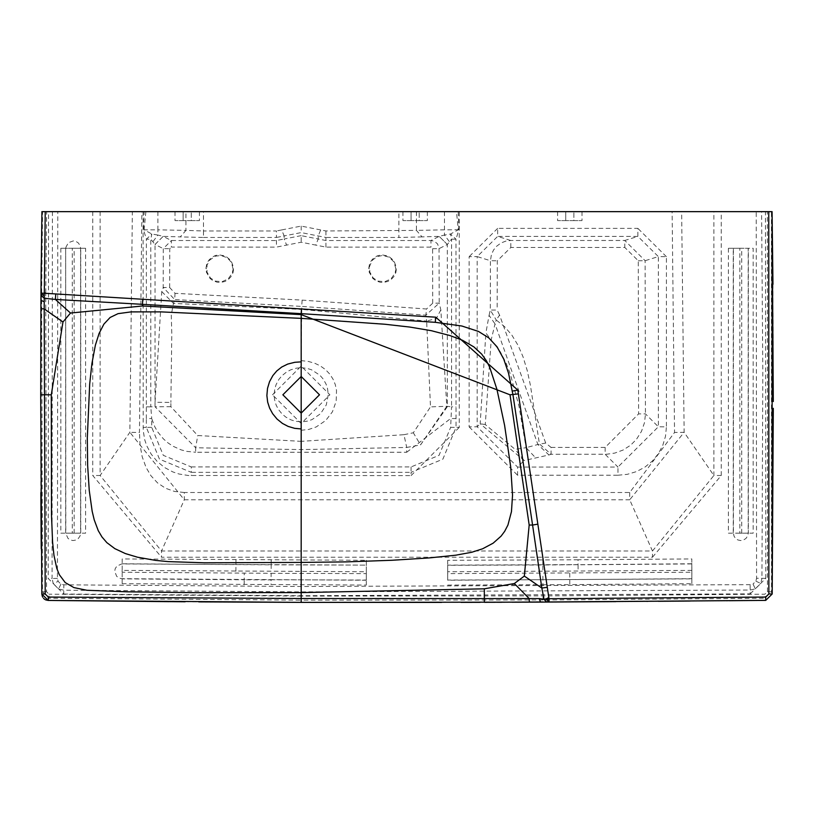 <?xml version="1.0" encoding="UTF-8"?>
<svg xmlns="http://www.w3.org/2000/svg" width="814" height="814" viewBox="0 0 814 814"><rect width="100%" height="100%" fill="white"/><g stroke="black" fill="none" stroke-linecap="round" stroke-linejoin="round"><path stroke-width="0.61" stroke-dasharray="4.07 3.05" d="M419.21 220.604L411.07 220.604L427.35 220.604L419.21 220.604L419.21 211.65L419.21 220.604M411.07 220.604L402.93 220.604L411.07 220.604L411.07 211.65L411.07 220.604M573.87 220.604L565.73 220.604L582.01 220.604L573.87 220.604L573.87 211.65L573.87 220.604M565.73 220.604L557.59 220.604L565.73 220.604L565.73 211.65L565.73 220.604M191.29 220.604L183.15 220.604L199.43 220.604L191.29 220.604L191.29 211.65L191.29 220.604M183.15 220.604L175.01 220.604L183.15 220.604L183.15 211.65L183.15 220.604M301.18 367.724L307.01 368.355L311.538 369.78L319.922 375.254L323.138 378.958L326.007 383.984L327.533 388.604L328.256 394.8L326.282 404.945L320.543 413.716L311.996 419.617L307.346 421.153L301.526 421.866L295.35 421.235L290.822 419.81L285.785 417.063L282.041 413.939L278.408 409.432L276.17 405.158L274.532 399.552L274.104 394.8L274.766 388.868L276.17 384.432L278.999 379.283L282.041 375.651L286.538 372.029L290.822 369.78L296.459 368.142L301.18 367.724M301.18 365.985L301.18 430.26L308.618 429.477L316.188 426.953L325.712 420.502L332.417 411.833L336.172 401.251L336.518 390.517L335.287 384.595L333.028 379.131L329.823 374.165L325.559 369.648L320.207 365.822L314.713 363.237L308.058 361.355L301.18 360.643L301.719 309.422L426.638 321.082L425.854 315.15L426.536 308.994L302.126 300.112L175.02 293.315L169.688 287.566L163.207 287.474L174.715 299.562L173.484 303.408L301.719 309.422L301.729 306.41L174.715 299.562L175.02 293.315M232.997 268.661L231.42 262.383L227.35 257.814L220.909 255.474L215.242 256.227L209.646 260.154L207 265.232L207 272.079L210.429 278.012L215.262 281.084L222.09 281.685L228.286 278.785L232.204 273.178L233.567 267.419L231.115 260.683L225.62 256.084L218.915 254.813L215.374 255.504L211.833 257.295L208.638 260.419L206.776 263.889L205.952 268.203L206.41 272.212L210.063 278.48L212.871 280.616L217.043 282.193L221.001 282.407L225.04 281.43L228.408 279.446L231.115 276.557L233.048 272.568L233.618 268.63M395.808 268.661L394.037 262.047L389.204 257.204L382.59 255.433L376.994 256.675L372.456 260.165L369.566 266.361L369.81 272.09L373.229 278.012L378.052 281.084L384.88 281.685L391.076 278.795L395.014 273.189L396.367 267.419L393.915 260.694L388.431 256.084L381.725 254.813L377.32 255.83L373.962 257.804L371.449 260.409L369.576 263.889L368.752 268.203L369.21 272.212L372.863 278.48L376.414 281.013L380.169 282.255L383.781 282.407L387.84 281.43L391.198 279.456L393.915 276.567L395.838 272.578L396.418 268.63M301.18 376.485L319.495 394.8L301.18 413.115L282.865 394.8L301.18 376.485M302.126 300.112L301.729 306.41L425.854 315.15L439.194 303.154L439.041 247.995L437.484 243.824L434.33 241.259L431.227 240.517L325.936 240.517L318.213 239.001L315.74 245.095L301.19 242.226L276.424 247.11L171.388 247.059L171.398 240.506L163.288 248.626L163.207 287.474L161.752 291.595L155.047 402.299L170.879 402.391L170.879 406.705L197.741 435.531L301.18 441.351L301.18 423.595M301.18 449.593L301.18 441.351L403.958 434.696L406.715 447.446L301.18 449.593L195.655 447.761L195.655 452.248L406.715 452.248L406.715 447.446L420.543 444.912L446.815 406.278L440.842 309.91L439.194 303.154L432.712 303.205L426.536 308.994M545.685 443.06L499.562 315.069L496.235 320.004L504.649 326.75L511.813 335.032L518.04 345.299L523.005 356.756L527.258 370.645L530.402 385.276L539.428 443.945L551.078 454.273L551.078 447.415L545.685 443.06L537.881 444.495L495.024 323.911L491.208 339.784L485.266 424.542L515.13 449.359L526.109 447.68L519.027 406.359L510.276 373.829L505.748 362.261L500.203 351.648L485.866 333.018L480.179 423.768L524.124 460.521L548.931 454.975L537.881 444.495L526.109 447.68L536.09 458.353M161.752 291.595L173.484 303.408L171.255 315.008L171.795 333.872L170.879 402.391M169.688 287.566L169.76 248.677L171.388 247.059M432.712 303.205L432.6 248.718L430.972 247.1L325.936 247.11L315.74 245.095M440.842 309.91L436.375 318.396L426.638 321.082L430.494 406.888L446.815 406.278L451.556 406.837L451.556 239.163L447.344 244.475L439.204 236.396L430.952 240.517L430.972 247.1M403.958 434.696L413.329 432.783L430.494 406.888M499.562 315.069L497.14 310.073L490.282 310.053L496.235 320.004L495.024 323.911L489.072 315.374L485.866 333.018M551.078 447.415L605.148 447.415L638.603 413.909L638.288 260.775L624.786 247.456L510.805 247.476L497.303 260.806L497.14 310.073M74.145 533.17L74.145 248.27L72.273 248.27L72.273 533.17L80.596 533.17L80.596 248.28L80.148 245.736L78.439 243.06L76.16 241.504L73.372 240.893L68.396 242.674L65.903 247.232L65.822 248.28L72.273 248.27M741.727 533.17L741.727 248.27L739.855 248.27L739.855 533.17L748.178 533.17L748.178 248.28L741.727 248.27M691.89 570.38L447.7 571.743L447.7 573.616L691.859 572.242L691.839 563.929L578.072 564.784L578.113 571.235M271.123 573.3L366.3 573.616L366.3 571.743L122.11 570.38L122.141 572.242L271.123 573.3L271.082 579.751L366.29 580.056L366.3 573.616M170.879 406.705L155.047 406.776L195.655 447.761L197.741 435.531M146.378 406.858L150.804 406.837L151.719 418.538L146.337 418.569L146.378 239.194L150.804 239.163L150.804 406.837L155.047 406.776L155.047 244.515L150.804 239.163L151.831 234.025L146.378 239.194L143.498 229.721L144.129 211.65L132.356 211.65L129.864 432.315L100.122 475.508L161.528 551.007L652.472 551.007L629.71 499.796L684.136 432.315L681.644 211.65L672.12 211.65L674.541 432.478L629.71 492.511L184.29 492.511L184.29 499.796L161.528 551.007L161.528 557.234L652.472 557.234L652.472 551.007L713.878 475.508L684.136 432.315L674.541 432.478M325.936 247.11L325.936 237.474L301.18 232.59L284.147 235.948L284.147 239.001L276.424 240.527L171.398 240.506L163.156 236.396L155.047 244.515L163.288 248.626L169.76 248.677M163.156 236.396L155.016 244.475M447.344 244.475L439.204 236.396M548.931 454.975L551.078 454.273L606.644 454.243L614.784 453.083L623.056 450.061L630.616 445.197L636.436 439.357L641.493 431.349L644.464 422.771L645.441 414.479L645.126 260.704L624.776 240.476L510.785 240.486L505.626 241.158L500.864 243.071L496.438 246.398L493.559 250.01L491.432 254.548L490.435 260.714L497.303 260.806M485.266 424.542L480.179 423.768L477.177 426.77L477.177 256.593L469.118 256.685L469.118 426.862L477.177 426.77L517.572 467.053L517.572 475.234L617.958 475.234L617.958 467.053L658.353 426.77L666.412 426.862L666.412 256.685L658.353 256.593L637.881 236.406L637.881 228.378L497.659 228.378L497.659 236.406L477.177 256.593L490.435 260.714L490.282 310.053L489.072 315.374M60.826 248.28L60.826 533.18L85.592 533.18L85.592 248.28L60.826 248.28L65.659 248.28L65.659 533.17L67.989 538.4L70.33 539.977L72.975 540.557L75.906 540.048L78.307 538.522L79.996 536.08L80.759 533.17L80.759 248.28L65.659 248.28L65.822 533.17L72.273 533.17M569.759 573.158L569.82 584.605L691.839 583.699L691.859 572.242M691.839 583.699L691.798 558.933L578.042 559.788L578.072 564.621L447.69 565.13L447.71 580.229L691.829 578.866L691.839 563.766L542.836 564.987L542.877 571.438M122.11 570.38L122.141 572.242M43.518 598.321L42.623 597.069M48.219 600.437L48.942 598.239L42.491 591.809L41.819 594.037L41.229 548.819M548.066 602.055L543.03 602.085L543.03 599.949L301.18 600.152L301.18 602.37L169.108 601.658M151.719 427.36L146.337 427.381L159.493 459.177L191.29 472.344L191.29 466.941L163.309 455.341L151.719 427.36L151.719 418.538L154.823 426.851L157.814 432.051L163.451 438.929L167.949 442.867L172.904 446.174L181.064 449.857L186.854 451.394L195.655 452.248M157.885 211.65L157.885 229.833L144.149 229.833L151.831 234.025L157.885 235.053L157.885 229.833L185.938 230.393L185.938 211.65L144.129 211.65M153.073 241.493L157.885 235.053L163.065 236.365L180.321 236.894L185.938 230.393L203.469 230.973L203.469 237.474L180.321 236.894M449.287 241.493L444.475 235.053L439.295 236.365L422.039 236.894L416.422 230.393L325.936 230.973L320.685 229.935L318.213 235.948L318.213 239.001L301.18 235.643L301.19 242.226M422.039 236.894L398.891 237.474L398.891 211.65M416.422 211.65L416.422 230.393L444.475 229.833L444.475 235.053L450.529 234.025L458.211 229.833L456.501 211.65M458.231 211.65L458.872 229.721L455.982 239.194L451.556 239.163L450.529 234.025L455.982 239.194L456.033 427.381L450.641 427.36L451.556 406.837L455.982 406.858M406.715 452.248L450.641 418.538L456.033 418.569M143.101 211.65L143.193 430.413L144.719 439.784L146.764 445.838L151.201 454.151L157.214 461.487L164.55 467.501L172.843 471.927L178.927 473.982L188.288 475.498L411.07 475.6L411.07 472.344L442.867 459.177L456.033 427.381L459.259 427.401L459.259 211.64M60.826 533.18L85.592 533.18M60.928 584.137L58.567 588.96L53.286 583.689L58.567 588.96L63.777 590.191L301.18 591.88L750.162 590.038L755.331 588.868L760.734 583.485L755.331 588.868L753.021 584.014L750.111 584.666L301.18 586.507L63.858 584.818L60.928 584.137L58.12 581.328L57.438 578.398L57.784 211.65L48.565 211.65L48.23 578.52L63.726 594.027L63.858 584.818M547.73 602.055L547.73 599.959L764.916 598.249L771.509 591.819L767.439 591.747L764.865 594.189L547.72 595.889L301.18 596.092L301.18 600.152L48.942 598.239L49.013 594.169L46.561 591.737L45.716 295.858L41.646 295.848L41.656 292.664L40.975 294.271L40.985 292.643M46.561 591.737L42.491 591.809L41.646 295.848M40.842 492.623L40.7 408.343M441.626 602.401L461.07 602.37M480.189 602.329L491.229 602.299M495.421 602.279L497.527 602.279M501.841 602.258L512.199 602.218M521.133 602.187L524.613 602.167M527.482 602.157L531.644 602.136M629.71 492.511L629.71 499.796L184.29 499.796L129.864 432.315L139.459 432.478L141.88 211.65M145.859 211.65L144.149 229.833L143.498 229.721M320.685 229.935L301.18 226.089L281.675 229.935L284.147 235.948L276.424 237.474L276.424 247.11M458.872 229.721L444.475 229.833L444.475 211.64M411.07 475.6L459.259 427.401M497.659 228.378L469.118 256.685M469.118 426.862L517.572 475.234M617.958 475.234L627.329 474.328L636.507 471.591L644.922 467.124L652.258 461.131L658.292 453.795L662.759 445.411L665.506 436.263L666.412 426.862M666.412 256.685L637.881 228.378M100.122 211.65L100.122 475.508L92.745 475.508L161.528 557.234M652.472 557.234L721.255 475.508L713.878 475.508L713.878 211.65M755.901 581.145L760.734 583.485L761.945 578.316L756.572 578.245L755.901 581.145L753.021 584.014M57.438 578.398L52.065 578.469L53.286 583.689L58.12 581.328M728.408 248.28L728.408 533.18L753.174 533.18L753.174 248.28L728.408 248.28L733.241 248.28L733.241 533.17L739.855 533.17M578.042 559.788L447.69 560.297L447.7 573.616M122.171 583.699L366.29 585.062L366.32 560.297L122.202 558.933L122.171 583.699L122.171 578.866L244.2 579.771L244.241 573.158M52.401 211.65L52.065 578.469L48.23 578.52M63.726 594.027L301.18 595.716L750.193 593.874L750.111 584.666M750.193 593.874L765.781 578.367L761.945 578.316L762.81 371.662L761.599 211.65L756.226 211.65L756.572 578.245M543.03 595.879L543.03 599.949L547.73 599.959L547.72 595.889M301.18 596.092L49.013 594.169M765.72 600.386L764.865 594.189M617.714 601.617L628.174 601.536M628.194 601.536L630.097 601.526M630.128 601.526L631.379 601.515M631.41 601.515L632.02 601.505M632.051 601.505L633.312 601.495M633.333 601.495L635.235 601.485M635.266 601.485L637.169 601.465M637.189 601.465L638.451 601.454M638.471 601.454L639.092 601.454M639.122 601.454L640.374 601.444M640.404 601.444L642.307 601.424M642.327 601.424L643.589 601.414M643.62 601.414L644.23 601.414M644.261 601.414L645.522 601.404M645.543 601.404L646.825 601.393M647.486 601.383L651.037 601.363M651.078 601.363L652.838 601.343M652.869 601.343L654.629 601.332M654.67 601.332L657.447 601.312M690.14 601.037L726.515 600.732M727.34 600.722L729.018 600.712M761.914 600.417L763.603 600.406M772.191 593.986L771.509 591.819L771.418 211.65L761.599 211.65M45.716 295.858L45.726 292.694L41.656 292.664L42.582 211.65L41.921 211.823M41.229 263.003L41.606 231.634M41.616 231.064L41.768 221.072M41.768 220.889L41.901 213.054M45.726 292.694L46.652 211.65L42.582 211.65M765.781 578.367L765.435 211.65M48.565 211.65L46.652 211.65M767.439 591.747L767.348 211.65M772.079 211.65L771.418 211.65M772.964 284.33L773.3 401.516M272.487 394.8L301.18 366.097L329.884 394.8L301.18 423.494L272.487 394.8M205.942 268.63L206.553 268.651M368.742 268.63L369.363 268.661M432.6 248.718L439.072 248.626L447.313 244.515L447.313 406.766L420.543 444.912L413.329 432.783M301.18 235.643L284.147 239.001L286.62 245.095M510.805 247.476L510.785 240.486L497.659 236.406L637.881 236.406L624.776 240.476L624.786 247.456M605.148 447.415L605.148 454.273L617.958 467.053L517.572 467.053L524.124 460.521L515.13 449.359M638.288 260.775L645.126 260.704L658.353 256.593L658.353 426.77L645.451 413.888L638.603 413.909M85.592 248.28L74.145 248.27M739.855 248.27L733.404 248.28L733.404 533.17L734.014 536.111L735.418 538.247L737.85 539.947L740.648 540.557L743.304 540.12L745.919 538.492L747.588 536.06L748.341 533.17L748.341 248.28L733.241 248.28L753.174 248.28M542.816 559.981L542.836 564.987L447.69 565.292L447.71 580.056L569.8 579.599L691.829 578.693L691.798 558.933M447.69 560.297L447.7 571.743M447.72 585.062L542.938 584.757L542.877 573.3M366.29 585.062L366.31 565.13L121.693 563.939L116.85 566.117L115.201 568.681L114.713 571.316L116.656 576.302L119.17 578.093L121.754 578.693L366.29 580.229L366.3 571.743M366.32 560.297L366.31 565.13L271.164 564.824L271.123 571.438M271.184 559.981L271.164 564.824L235.928 564.621L235.897 571.235M203.469 237.474L276.424 237.474L276.424 230.973L203.469 230.973L203.469 211.65M325.936 230.973L325.936 237.474L398.891 237.474M191.29 466.941L411.07 466.941L439.051 455.341L450.641 427.36M411.07 466.941L411.07 472.344L191.29 472.344L191.29 475.6M728.408 533.18L753.174 533.18M244.18 584.605L244.2 579.771L271.082 579.914L271.062 584.757M235.958 559.788L235.928 564.621L122.161 563.766L122.202 558.933M143.101 427.401L146.337 427.381L146.337 418.569M301.18 226.089L301.18 232.59M281.675 229.935L276.424 230.973M184.29 492.511L174.4 491.412L165.517 488.237L157.529 482.895L150.916 475.702L145.991 467.307L142.206 456.776L140.049 445.004L139.459 432.478M301.18 586.507L301.18 595.716M542.938 584.757L569.82 584.605M92.745 211.65L92.745 475.508M721.255 475.508L721.255 211.65M175.01 211.65L175.01 220.604M199.43 211.65L199.43 220.604M557.59 211.65L557.59 220.604M582.01 211.65L582.01 220.604M402.93 211.65L402.93 220.604M427.35 211.65L427.35 220.604M44.088 598.87L45.553 599.816M46.001 600.01L47.334 600.356M705.209 211.65L769.098 211.65M47.456 211.65L98.382 211.65"/><path stroke-width="1.22" d="M183.15 211.65L199.43 211.65L183.15 211.65M565.73 211.65L582.01 211.65L565.73 211.65M411.07 211.65L427.35 211.65L411.07 211.65M301.18 413.115L282.865 394.8L301.18 376.485L319.495 394.8L301.18 413.115L301.18 423.26L301.18 365.537L301.18 428.947L294.648 428.337L288.136 426.414L282.417 423.412L277.055 419.068L272.659 413.726L269.587 408.079L267.664 402.126L266.88 395.533L267.511 388.38L269.526 381.705L272.853 375.59L276.76 370.96L281.685 367.053L287.739 364.072L294.79 362.301L301.18 361.864L301.18 562.413L204.283 562.8L168.01 561.599L155.393 560.368L137.474 557.203L125.356 553.571L114.845 548.646L106.868 542.653L101.974 536.975L98.25 530.647L94.231 519.892L92.165 511.243L89.245 490.445L87.658 465.628L87.302 438.125L89.682 384.106L91.901 363.604L95.37 345.207L99.064 333.496L103.917 324.094L110.124 317.47L118.02 313.665L131.013 311.894L160.867 311.874L301.18 318.366L301.18 376.485M42.348 596.499L41.819 594.037L48.219 600.437L45.726 599.898M45.604 599.847L44.516 599.206M44.465 599.175L43.518 598.321M42.623 597.069L42.359 596.53M169.108 601.658L48.219 600.437L301.18 602.37L441.626 602.401M41.646 295.848L40.954 297.232L40.7 398.697L40.934 300.274L40.893 308.699L44.19 308.923L45.197 593.955L48.321 597.059L301.18 598.524L529.192 598.595L529.385 602.146L301.18 602.37L301.18 592.602L484.33 588.817L484.34 602.319L543.03 601.963M40.975 294.23L40.7 394.8L41.819 594.037L45.197 593.955M185.124 601.78L48.219 600.437L48.321 597.059M41.229 548.819L40.842 492.623M41.087 296.825L40.924 301.556M48.219 600.437L41.819 594.037L40.7 394.8L51.292 394.8L51.506 515.252L52.574 541.992L53.958 555.311L56.787 568.376L59.269 574.603L65.242 582.6L73.921 587.596L86.976 590.282L127.106 591.809L194.058 592.653L301.18 592.602L301.18 562.413L346.693 561.874L392.094 560.266L429.385 557.905L455.667 555.199L471.621 552.299L482.61 548.789L493.152 543.172L501.088 536.131L504.649 531.369L507.926 525.061L511.467 511.599L512.535 495.126L510.704 466.89L504.599 425.356L496.967 389.489L489.672 367.155L486.375 360.734L481.685 354.131L473.992 346.988L462.627 340.344L450.162 335.622L431.237 330.677L409.9 327.075L384.941 324.247L301.18 318.366L301.18 314.621L510.022 394.8L529.181 525.04L524.328 576.088L514.316 583.536L484.33 588.817M461.07 602.37L480.189 602.329M491.229 602.299L495.421 602.279M497.527 602.279L501.841 602.258M512.199 602.218L516.402 602.207M516.483 602.207L521.133 602.187M524.613 602.167L527.482 602.157M531.644 602.136L537.505 602.106M763.603 600.406L547.73 601.984M40.975 294.271L41.921 211.65L40.975 294.047L44.251 295.126L44.19 308.923L62.973 321.988L51.292 394.8M40.965 295.411L44.21 298.239L55.393 299.43L70.492 313.044L142.45 305.993L301.18 314.621L301.18 313.655L435.276 322.313L461.914 326.027L478.439 331.42L488.726 337.83L497.028 346.805L503.744 359.106L508.547 373.25L512.962 394.8L532.58 525.04L529.181 525.04M62.973 321.988L70.492 313.044M546.438 602.065L540.455 602.095L539.326 598.575L544.017 599.267L546.438 602.065M514.316 583.536L529.192 598.595L539.326 598.575M45.228 211.65L44.302 293.243L435.734 317.185L517.816 390.12L537.851 524.155L532.58 525.04L541.839 588.054L544.017 599.267L546.703 602.065L765.73 600.386L772.191 593.986L765.72 600.386L765.699 597.049L768.854 593.925L768.762 211.65L42.582 211.65M547.73 602.055L615.832 601.627M646.804 601.393L647.486 601.383M658.333 601.302L690.14 601.037M726.515 600.732L727.34 600.722M729.018 600.712L761.914 600.417M40.985 292.643L41.229 263.003M41.901 213.054L41.921 211.823M132.356 211.65L57.784 211.65M672.12 211.65L185.938 211.65M756.226 211.65L681.644 211.65M773.3 408.353L772.191 593.986L772.079 211.65L772.964 284.33M41.921 211.589L40.975 293.223L44.302 293.243L44.251 295.126M55.779 293.946L55.393 299.43L142.45 304.334L142.45 305.993M142.765 299.267L142.45 304.334L301.18 313.655L301.475 308.974M541.839 588.054L524.328 576.088M537.851 524.155L548.88 597.944L544.24 599.338L548.992 598.707L765.699 597.049M773.3 401.516L772.079 211.65L768.762 211.65M548.88 597.944L549.012 602.045M40.934 300.274L44.098 301.699M518.386 393.884L510.022 394.8M547.008 598.921L548.066 602.055M435.734 317.185L435.276 322.313M517.816 390.12L512.332 391.076M547.293 587.311L541.849 588.054M768.854 593.925L772.191 593.986M198.748 601.882L301.18 602.37M540.455 602.095L529.385 602.146M98.382 211.65L115.842 211.65"/></g></svg>
